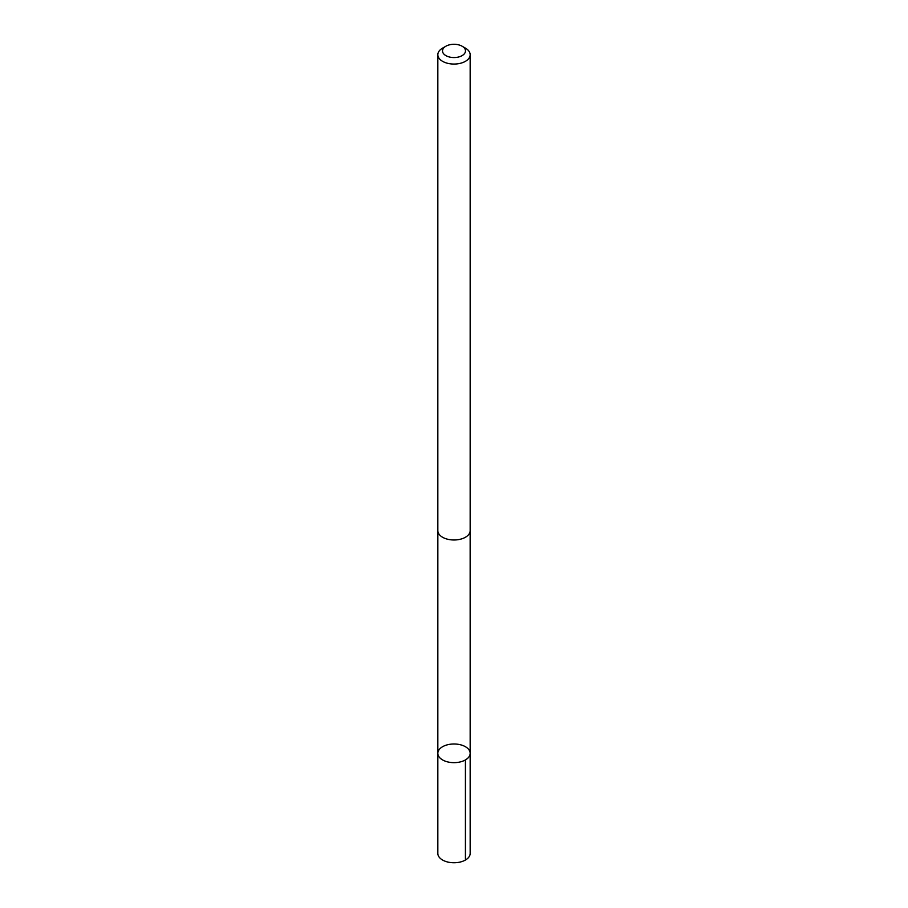 <?xml version="1.0" encoding="UTF-8"?>
<svg xmlns="http://www.w3.org/2000/svg" width="908" height="908" viewBox="0 0 908 908"><rect width="100%" height="100%" fill="white"/><g stroke="black" fill="none" stroke-linecap="round" stroke-linejoin="round"><path stroke-width="1.36" d="M469.073 749.951A16.162 9.33 180 0 1 470.162 753.322A16.162 9.33 180 0 1 454 762.652A16.162 9.33 180 0 1 437.838 753.322A16.162 9.33 180 0 1 451.026 744.151A16.162 9.33 180 0 1 469.073 749.951M437.838 853.429A16.162 9.33 0 0 0 438.927 856.8A16.162 9.33 0 0 0 456.974 862.6A16.162 9.33 0 0 0 470.162 853.429L470.162 753.322A16.162 9.33 180 0 1 454 762.652A16.162 9.33 180 0 1 437.838 753.322L437.838 853.429M445.873 46.229L442.571 48.135A16.162 9.33 0 0 0 437.838 54.73L437.838 530.658A16.162 9.33 0 0 0 438.927 534.018A16.162 9.33 0 0 0 456.974 539.829A16.162 9.33 0 0 0 470.162 530.658L470.162 54.73A16.162 9.33 0 0 0 465.429 48.135L462.127 46.229A11.498 6.64 0 0 0 445.873 46.229A11.498 6.64 0 0 0 443.286 53.322A11.498 6.64 0 0 0 460.277 56.478A11.498 6.64 0 0 0 462.127 46.229M437.838 54.73A16.162 9.33 0 0 0 438.927 58.101A16.162 9.33 0 0 0 456.974 63.9A16.162 9.33 0 0 0 470.162 54.73M465.429 759.917L465.429 860.024M437.849 530.919L437.838 753.322M470.151 530.919L470.162 753.322"/></g></svg>
